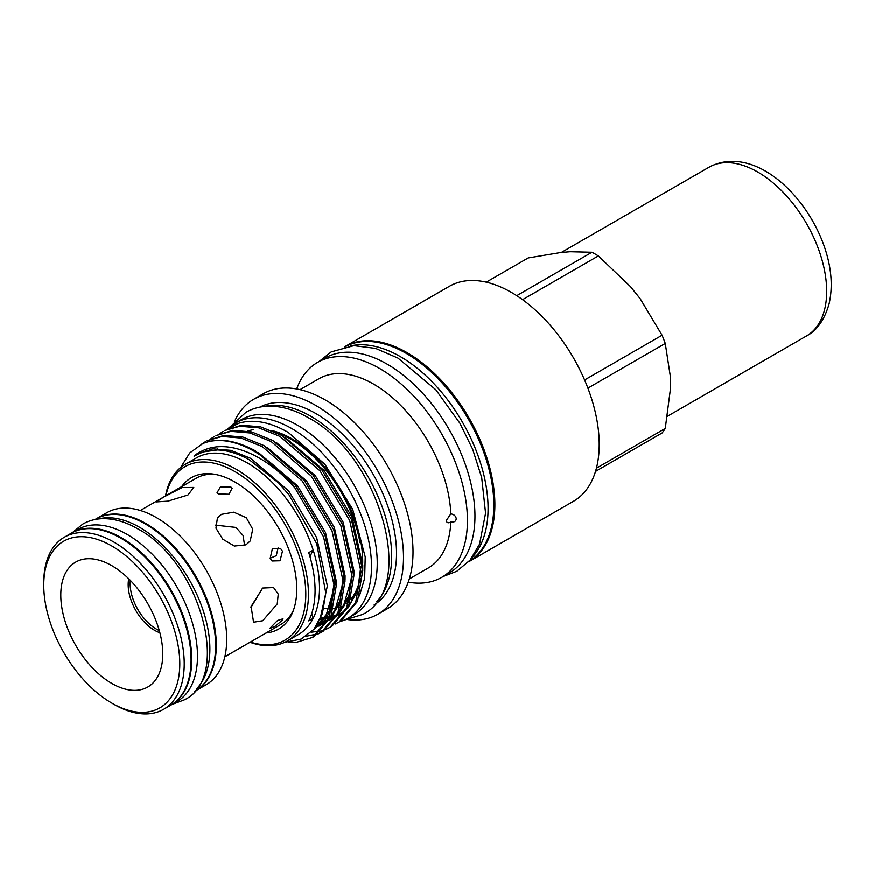 <?xml version="1.0" encoding="UTF-8"?>
<svg xmlns="http://www.w3.org/2000/svg" width="875" height="875" viewBox="0 0 875 875"><rect width="100%" height="100%" fill="white"/><g stroke="black" fill="none" stroke-linecap="round" stroke-linejoin="round"><path stroke-width="1.31" d="M95.003 519.542L95.736 519.116A99.334 57.356 60 0 1 145.403 524.038A99.334 57.356 60 0 1 210.295 611.57A99.334 57.356 60 0 1 195.07 691.173L194.338 691.6M98.405 518.995A99.334 57.356 60 0 1 139.65 527.352A99.334 57.356 60 0 1 202.223 607.742A99.334 57.356 60 0 1 196.503 688.909M71.509 533.105A99.334 57.356 60 0 1 71.848 532.908L77.602 529.594A99.334 57.356 60 0 1 127.269 534.505A99.334 57.356 60 0 1 192.161 622.048A99.334 57.356 60 0 1 176.936 701.641L171.183 704.966A99.334 57.356 60 0 1 170.844 705.152M71.848 532.908A99.334 57.356 60 0 1 121.516 537.83A99.334 57.356 60 0 1 186.408 625.362A99.334 57.356 60 0 1 171.183 704.966M345.231 346.73A123.889 71.531 60 0 1 406.23 353.391A123.889 71.531 60 0 1 486.916 461.716A123.889 71.531 60 0 1 469.109 561.302M350.7 345.898A123.889 71.531 60 0 1 400.477 356.716A123.889 71.531 60 0 1 478.056 455.667A123.889 71.531 60 0 1 472.566 556.981M111.781 683.441A72.111 41.639 60 0 1 61.633 606.288A72.111 41.639 60 0 1 93.581 559.048A72.111 41.639 60 0 1 111.781 565.677A72.111 41.639 60 0 1 159.414 673.072A72.111 41.639 60 0 1 111.781 683.441M159.873 632.745A37.231 21.492 60 0 1 154.503 630.284A37.231 21.492 60 0 1 128.734 578.812M96.075 518.93A99.334 57.356 60 0 1 96.403 518.733A99.334 57.356 60 0 1 146.07 523.655A99.334 57.356 60 0 1 210.963 611.188A99.334 57.356 60 0 1 195.738 690.791A99.334 57.356 60 0 1 195.398 690.977M96.403 518.733L106.794 512.728A99.334 57.356 60 0 1 156.461 517.65A99.334 57.356 60 0 1 221.364 605.183A99.334 57.356 60 0 1 206.128 684.786L195.738 690.791M43.75 585.277L43.75 582.728A99.334 57.356 60 0 1 64.323 537.25A99.334 57.356 60 0 1 113.991 542.172A99.334 57.356 60 0 1 178.883 629.705A99.334 57.356 60 0 1 163.658 709.308A99.334 57.356 60 0 1 113.991 704.386L111.781 703.106A96.206 55.541 60 0 1 43.75 585.277A96.206 55.541 60 0 1 111.781 546A96.206 55.541 60 0 1 179.802 663.83A96.206 55.541 60 0 1 111.781 703.106L113.991 704.386M64.323 537.25L71.181 533.291A99.334 57.356 60 0 1 120.848 538.212A99.334 57.356 60 0 1 185.741 625.745A99.334 57.356 60 0 1 170.516 705.348L163.658 709.308M282.461 620.233L274.805 626.5L269.653 628.556L277.55 620.517L282.986 618.844L282.461 620.233M282.461 551.261L280.022 560.798L272.027 561.006L270.2 558.337L272.366 548.811L280.613 548.559L282.461 551.261M245.973 544.884L250.195 541.002L252.744 529.266L246.334 517.748L233.767 512.192L221.452 514.38L217.427 517.978L215.95 528.172L222.72 539.164L234.347 546.066L245.973 544.884M262.719 588.066L251.103 606.517L253.564 622.245L262.719 620.769L277.255 603.969L278.239 594.147L273.591 587.573L262.719 588.066M293.497 610.138A84.47 48.77 60 0 1 280.777 624.531L224.831 656.83M230.738 486.905L232.203 488.195L228.944 494.255L218.477 493.981L217.044 492.734L220.336 487.113L230.738 486.905M227.817 428.936A112.634 65.023 60 0 1 235.539 423.041L241.292 419.727A112.634 65.023 60 0 1 297.609 425.305A112.634 65.023 60 0 1 371.186 524.552A112.634 65.023 60 0 1 353.927 614.808L348.173 618.133A112.634 65.023 60 0 1 339.795 621.709M235.539 423.041A112.634 65.023 60 0 1 291.856 428.619A112.634 65.023 60 0 1 365.444 527.877A112.634 65.023 60 0 1 348.173 618.133M181.628 486.686A87.369 50.444 60 0 1 212.964 474.053A87.369 50.444 60 0 1 235.003 482.081A87.369 50.444 60 0 1 292.709 612.183A87.369 50.444 60 0 1 266.098 633.008M140.361 510.508L196.306 478.209A84.47 48.77 60 0 1 215.13 474.403M250.37 642.086A100.122 57.805 -120 0 0 305.375 585.113A100.122 57.805 -120 0 0 235.003 471.669A100.122 57.805 -120 0 0 165.9 495.764M249.988 642.305A101.992 58.888 -120 0 0 287.328 640.981A101.992 58.888 -120 0 0 302.958 559.245A101.992 58.888 -120 0 0 236.327 469.372A101.992 58.888 -120 0 0 185.336 464.319A101.992 58.888 -120 0 0 165.517 495.994M287.328 640.981L298.386 634.594A101.992 58.888 -120 0 0 313.184 618.363A101.992 58.888 -120 0 0 313.184 550.123A101.992 58.888 -120 0 0 247.395 462.984A101.992 58.888 -120 0 0 196.394 457.931L185.336 464.319M180.6 467.611L189.744 452.955L202.836 443.581A111.541 64.4 -120 0 1 254.144 451.292A111.541 64.4 -120 0 1 294.93 487.977C281.652 472.916 267.455 461.727 252.328 454.42C229.873 443.942 210.941 444.062 195.541 454.792C191.975 457.548 195.65 455.459 197.312 454.475L203.448 451.894L217.361 449.98C227.423 450.264 238.044 453.523 249.255 459.758L278.731 483.055L288.991 494.791L316.761 543.725L325.806 593.119L322.394 613.648L313.961 629.355L301.098 639.133L284.736 642.327M359.461 595.941L364.667 578.244L365.225 556.981L352.691 509.305L324.844 464.242L288.312 432.491C270.123 422.012 253.695 418.917 239.028 423.194A111.541 64.4 -120 0 0 232.072 426.311A111.541 64.4 -120 0 0 231.995 426.355M324.669 608.486A100.177 57.838 -120 0 0 330.006 608.716M333.714 608.486A100.177 57.838 -120 0 0 336.886 608.016M338.745 607.611A100.177 57.838 -120 0 0 339.981 607.283M341.567 606.791A100.177 57.838 -120 0 0 344.116 605.817M374.095 605.008A114.253 65.964 -120 0 0 390.053 513.067A114.253 65.964 -120 0 0 315.755 413.503A114.253 65.964 -120 0 0 259.864 407.159M376.906 601.497A114.253 65.964 -120 0 0 382.616 508.08A114.253 65.964 -120 0 0 310.887 416.314A114.253 65.964 -120 0 0 264.305 406.481M348.567 619.73A124.119 71.662 -120 0 0 377.803 614.283L387.319 608.792A124.119 71.662 -120 0 0 406.35 509.338A124.119 71.662 -120 0 0 325.259 399.963A124.119 71.662 -120 0 0 263.211 393.816L253.695 399.306A124.119 71.662 -120 0 0 234.358 421.914M377.803 614.283A124.119 71.662 -120 0 0 396.834 514.828A124.119 71.662 -120 0 0 315.755 405.453A124.119 71.662 -120 0 0 253.695 399.306M409.325 578.966L428.269 568.017A109.288 63.098 -120 0 0 450.822 522.014C454.048 522.484 455.853 521.423 456.258 518.82C455.853 516.064 454.048 514.423 450.822 513.877A109.288 63.098 -120 0 0 373.636 384.147A109.288 63.098 -120 0 0 318.992 378.733L300.037 389.67M408.242 582.192A124.119 71.662 -120 0 0 441.744 577.369A124.119 71.662 -120 0 0 460.764 477.914A124.119 71.662 -120 0 0 379.684 368.539A124.119 71.662 -120 0 0 317.625 362.392A124.119 71.662 -120 0 0 296.702 388.992M441.744 577.369L449.269 573.027A124.119 71.662 -120 0 0 468.289 473.572A124.119 71.662 -120 0 0 387.209 364.197A124.119 71.662 -120 0 0 325.15 358.05L317.625 362.392M468.617 561.848A124.119 71.662 -120 0 0 469.175 561.531L573.519 501.287A124.119 71.662 -120 0 0 592.539 401.833A124.119 71.662 -120 0 0 511.459 292.458A124.119 71.662 -120 0 0 449.411 286.311L345.067 346.555A124.119 71.662 -120 0 0 344.509 346.883M469.175 561.531A124.119 71.662 -120 0 0 488.195 462.077A124.119 71.662 -120 0 0 407.116 352.702A124.119 71.662 -120 0 0 345.067 346.555M294.93 487.977L323.586 536.933L334.458 587.059L329.142 617.794L312.473 637.481L314.223 636.464L330.892 616.777L336.208 586.053L324.898 534.844L295.291 485.264L255.128 450.723C234.817 439.906 217.394 437.522 202.836 443.581M312.473 637.481L296.494 642.316L288.269 642.228M339.019 622.147L340.769 621.141L357.438 601.453L362.753 570.73L351.444 519.52L321.847 469.941L281.673 435.4L260.52 426.847L241.5 425.261L224.809 430.511L239.75 426.267L258.77 427.864L279.923 436.406L320.097 470.947L349.705 520.527L361.003 571.736L355.688 602.459L339.019 622.147L335.355 623.995M330.17 627.255L331.92 626.248L348.589 606.561L353.905 575.837L342.595 524.628L312.988 475.048L272.825 440.508L251.672 431.955L232.652 430.369L215.961 435.619L230.902 431.375L249.922 432.972L271.075 441.514L311.248 476.066L340.845 525.634L352.155 576.844L346.839 607.567L330.17 627.255L326.506 629.103M325.566 629.497L321.584 630.82M320.578 631.083L311.292 632.231M306.337 636.245L317.505 633.959M318.456 633.587L322.186 631.848M321.322 632.362L323.072 631.356L339.741 611.669L345.056 580.945L333.747 529.736L304.139 480.156L263.977 445.616L242.823 437.073L223.803 435.477L207.113 440.727L222.053 436.483L241.073 438.08L262.227 446.622L302.4 481.173L331.997 530.742L343.306 581.952L337.991 612.686L321.322 632.362L317.658 634.211M228.463 428.641L239.028 423.194M219.614 433.748L223.059 431.517M210.766 438.867L214.211 436.625M201.841 444.03L205.362 441.733M311.686 613.78A93.855 54.195 -120 0 0 313.184 618.363L308.755 620.922A101.992 58.888 60 0 0 308.755 552.672L313.184 550.123A93.855 54.195 -120 0 0 310.034 556.894M450.822 513.877L446.239 520.68C446.83 522.933 448.35 523.381 450.822 522.014M344.072 605.894A100.177 57.838 -120 0 1 341.25 607.753L341.95 607.348A100.177 57.838 -120 0 0 343.952 606.091M346.85 603.892A100.177 57.838 -120 0 0 348.873 602.055M351.006 599.747A100.177 57.838 -120 0 0 358.892 585.725M362.688 562.734A100.177 57.838 -120 0 0 291.856 438.791A100.177 57.838 -120 0 0 271.567 430.5M347.134 603.378A100.177 57.838 -120 0 0 349.048 601.464M351.247 598.861A100.177 57.838 -120 0 0 360.161 578.583M360.019 542.697A100.177 57.838 -120 0 0 290.97 439.305A100.177 57.838 -120 0 0 276.216 432.578M159.294 630.612A37.231 21.492 60 0 1 156.461 629.158A37.231 21.492 60 0 1 130.287 580.377M163.417 497.23L156.45 501.933L167.945 501.167L187.939 495.031L193.791 487.452L182.077 487.594L163.417 497.23M270.167 558.239L276.281 555.734L278.086 547.936M215.469 525.153L235.998 527.461L243.053 535.467L244.639 545.552M262.511 588.197L250.863 607.698M253.553 429.669A100.177 57.838 -120 0 0 247.756 431.113M486.259 282.177L528.205 257.961L560.361 252.591L570.019 251.737L591.948 252.262L516.742 295.695M522.572 299.688L598.336 255.948L630.492 286.65L640.139 298.659L662.08 335.256L584.587 379.991M587.902 388.15L665.273 343.481L670.381 376.589L670.381 389.462L665.273 428.477L596.433 468.223M598.336 255.948A112.011 64.662 -120 0 0 591.948 252.262M595.525 471.439L662.08 433.016A112.011 64.662 -120 0 0 665.273 428.477M665.273 343.481A112.011 64.662 -120 0 0 662.08 335.256M320.534 618.8L324.625 618.734M326.309 618.581L328.967 618.198M331.658 617.608L333.364 617.127M338.034 615.289L345.614 610.236M347.977 607.95L357.744 590.516L360.861 567.569M317.964 623.634L320.819 623.175M322.809 622.716L324.516 622.234M329.175 620.397L336.766 615.344M339.128 613.058L348.895 595.623L352.012 572.677M318.905 626.15L327.917 620.452M330.28 618.166L340.047 600.731L343.164 577.784M314.07 629.212L329.284 611.023L334.316 582.903M362.731 569.887L362.764 565.534L352.067 517.256L324.1 470.531L285.13 437.413M217.678 448.656L216.956 449.969M318.511 622.672L327.808 620.67M329.35 620.069L336.383 616.098M338.472 614.425L350.613 595.12M353.883 574.995L353.916 570.642L343.219 522.375L315.252 475.639L276.281 442.52M211.969 448.973L211.05 450.253M315.995 626.697L327.534 621.206M329.623 619.533L341.764 600.239M345.034 580.114L345.067 575.75L334.37 527.483L306.403 480.747L267.433 447.628M206.653 449.969L205.384 451.325M314.136 629.136L325.412 619.773L332.916 605.347M336.186 585.222L336.219 580.858L325.522 532.591L297.555 485.866L258.584 452.736M201.698 451.587L199.577 453.37M319.933 619.894L327.37 585.966L316.673 537.698L288.706 490.973L250.786 458.423L230.814 450.373L212.855 448.875L195.541 454.792M709.034 167.202C752.194 144.189 805.777 192.577 824.491 247.056C831.523 267.663 833.044 286.661 829.052 304.052C824.425 319.998 816.9 330.652 806.498 336A97.453 56.262 -120 0 0 819.613 252.208A97.453 56.262 -120 0 0 709.034 167.202L561.258 252.514M72.581 532.481L82.709 524.147C88.616 520.778 95.102 518.962 102.189 518.711C113.706 518.427 125.497 521.773 137.561 528.763C199.478 560.952 232.586 677.513 184.209 699.934L171.916 704.539M231.12 426.037L245.897 412.366C252.558 408.559 259.897 406.514 267.936 406.23C281.039 405.891 294.503 409.73 308.35 417.747C378.787 454.606 418.338 587.519 362.6 614.502L343.361 620.462M443.198 576.527L456.794 571.309L470.203 560.033L479.577 544.173L485.581 513.209L481.698 477.542L472.664 449.258L459.998 423.402L435.848 389.812L397.939 358.094L375.561 348.414L353.861 345.669L331.209 351.925L319.091 361.55M278.731 483.055L282.198 486.773M334.25 581.842L334.108 588.547L325.456 617.553L315.405 627.506M343.098 576.734L342.956 583.494L334.283 612.467L330.881 616.809M328.552 619.128L321.552 623.952M318.423 625.33L316.477 626.008M351.947 571.627L351.859 577.434L343.033 607.502L339.73 611.702M337.4 614.02L330.4 618.844M327.272 620.222L324.198 621.228M322.23 621.709L318.73 622.278M360.795 566.508L357.831 589.684L348.578 606.594M336.12 615.114L333.047 616.12M329.525 616.886L327.283 617.192M325.588 617.334L321.267 617.389M806.498 336L667.548 416.227"/></g></svg>
